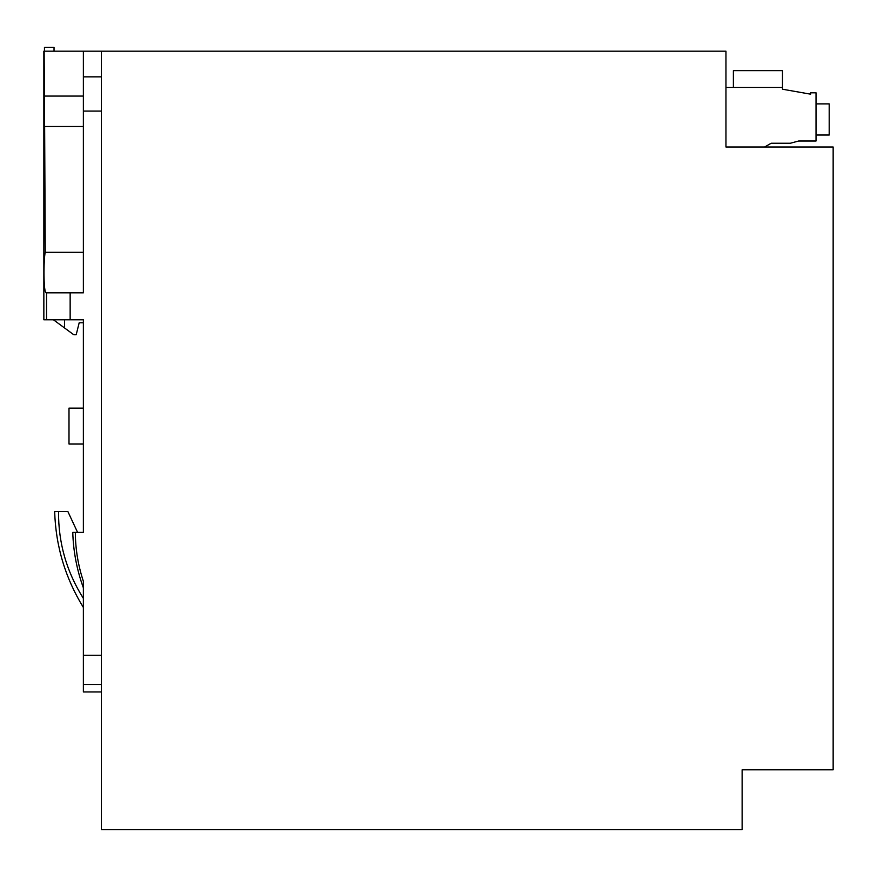<?xml version="1.0" encoding="UTF-8"?>
<svg xmlns="http://www.w3.org/2000/svg" width="877" height="877" viewBox="0 0 877 877"><rect width="100%" height="100%" fill="white"/><g stroke="black" fill="none" stroke-linecap="round" stroke-linejoin="round"><path stroke-width="1.32" d="M58.529 511.412L54.659 511.412C55.689 545.965 65.26 577.987 83.37 607.465L83.37 598.377C66.586 571.815 58.31 542.83 58.529 511.412L67.814 511.412L77.582 532.372L83.37 532.372L83.37 319.776L70.149 319.776L70.149 292.83L83.37 292.83L83.37 51.184L44.146 51.184L45.242 252.324C43.51 259.197 43.335 294.233 46.36 292.83L70.149 292.83M101.337 829.708L742.128 829.708L742.128 769.82L833.15 769.82L833.15 147.007L725.959 147.007L725.959 51.184L101.337 51.184L101.337 829.708M764.634 147.007L771.179 143.236L790.385 143.236L798.651 141.011L816.027 141.011L816.027 92.809L810.633 92.809L810.633 94.179L782.481 89.213L782.481 87.415L725.959 87.415M733.38 87.415L733.38 70.653L782.481 70.653L782.481 87.415M816.027 135.025L829.193 135.025L829.193 103.881L816.027 103.881M101.337 691.964L83.37 691.964L83.37 581.254C78.108 565.391 75.422 549.09 75.334 532.372L72.769 532.372C73.328 551.425 76.858 569.907 83.37 587.82M83.37 322.769L79.182 322.769L76.189 334.751L73.789 334.751L53.42 319.776M83.37 532.372L75.334 532.372M101.337 51.184L83.37 51.184M43.85 319.776L43.85 74.545L43.85 319.776L70.149 319.776M64.514 319.776L64.514 327.932M43.85 51.184L43.85 74.545L44.146 51.184M83.37 252.324L45.242 252.324L44.639 126.496L83.37 126.496M83.37 96.064L44.431 96.064M83.37 292.83L46.36 292.83L83.37 292.83M54.034 51.184L54.034 47.292L44.453 47.292L44.453 51.184M83.37 444.036L68.998 444.036L68.998 408.112L83.37 408.112M101.337 655.283L83.37 655.283M101.337 684.477L83.37 684.477M101.337 111.072L83.37 111.072M101.337 76.847L83.37 76.847M46.558 319.776L46.558 292.83"/></g></svg>
